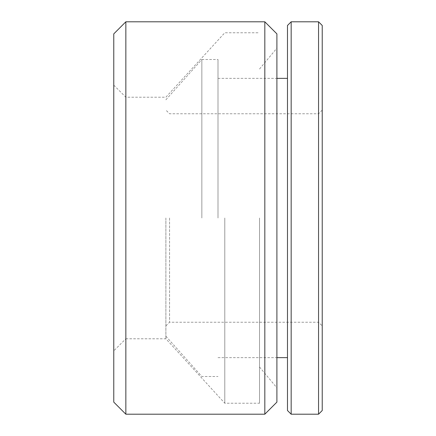 <?xml version="1.0" encoding="UTF-8"?>
<svg xmlns="http://www.w3.org/2000/svg" width="436" height="436" viewBox="0 0 436 436"><rect width="100%" height="100%" fill="white"/><g stroke="black" fill="none" stroke-linecap="round" stroke-linejoin="round"><path stroke-width="0.33" stroke-dasharray="2.18 1.64" d="M318.553 21.8L318.553 414.2M322.231 25.479L322.231 410.521M169.56 218L169.56 322.231L169.56 218M165.887 218L165.887 338.783L165.887 218M201.852 218L201.852 59.509L201.852 218M218 218L218 59.509L218 218M287.488 25.479L287.488 410.521M291.166 21.8L291.166 414.2M322.231 218L322.231 110.09L322.231 218M287.488 218L287.488 357.64L287.488 218M318.553 218L318.553 113.769L318.553 218M113.769 33.877L113.769 402.123M125.846 338.788L125.846 218L125.846 338.783L113.769 350.866M125.846 21.8L125.846 414.2M264.821 21.8L264.821 414.2M276.898 33.877L276.898 402.123M259.529 218L259.529 403.224L259.529 218M224.785 218L224.785 403.224L224.785 218M113.769 218L113.769 85.134L113.769 218M165.887 325.91L169.56 322.231L318.553 322.231L322.231 325.91M165.887 99.79L201.857 59.509M201.852 59.509L218 59.509M218 78.36L276.898 78.36M218 357.64L276.898 357.64M165.887 336.211L201.852 376.491L218 376.491M322.231 110.09L318.553 113.769L169.56 113.769L165.887 110.09M259.529 366.992L276.898 387.833M125.846 338.783L165.887 338.783L224.785 403.224L259.529 403.224M113.769 85.134L125.846 97.217L165.887 97.217L224.785 32.776L259.529 32.776M259.529 69.008L276.898 48.167"/><path stroke-width="0.65" d="M291.166 21.8L287.488 25.479L287.488 410.521L291.166 414.2L291.166 21.8L318.553 21.8L318.553 414.2L322.231 410.521L322.231 25.479L318.553 21.8M125.846 21.8L113.769 33.877L113.769 402.123L125.846 414.2L125.846 21.8L264.821 21.8L264.821 414.2L276.898 402.123L276.898 33.877L264.821 21.8M276.898 78.36L287.488 78.36M291.166 414.2L318.553 414.2M276.898 357.64L287.488 357.64M125.846 414.2L264.821 414.2"/></g></svg>

